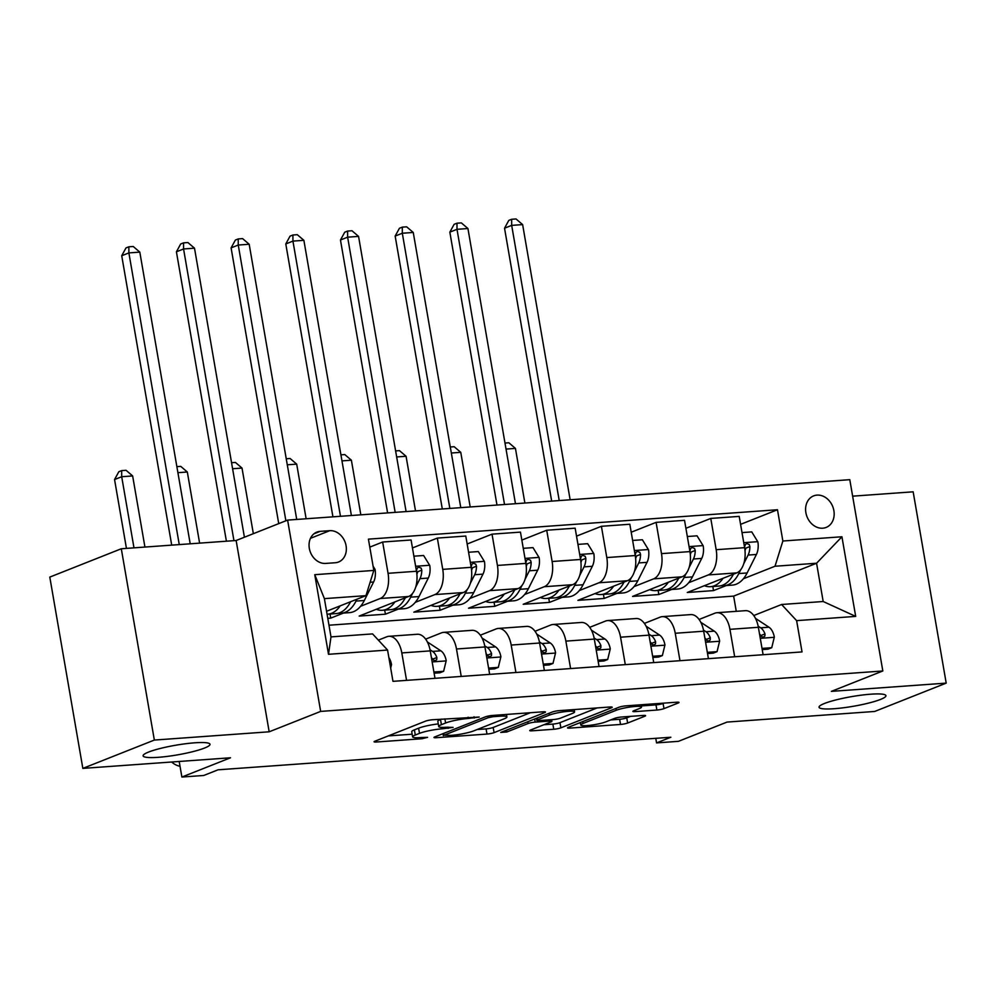<?xml version="1.0" encoding="UTF-8"?>
<svg xmlns="http://www.w3.org/2000/svg" width="996" height="996" viewBox="0 0 996 996"><rect width="100%" height="100%" fill="white"/><g stroke="black" fill="none" stroke-linecap="round" stroke-linejoin="round"><path stroke-width="1.49" d="M479.213 717.045L432.538 719.759A5.204 0.747 170.2 0 0 425.441 721.179L374.919 741.211A5.204 0.747 170.2 0 0 374.085 741.783A5.204 0.747 170.2 0 0 376.401 742.008L422.03 738.733L427.583 737.326L420.051 737.6A16.658 2.403 170.2 0 1 412.618 736.866A16.658 2.403 170.2 0 1 415.295 735.023L419.503 733.355A16.658 2.403 170.2 0 1 442.224 728.811L453.105 727.391L446.158 727.254A16.658 2.403 170.2 0 1 438.726 726.52A16.658 2.403 170.2 0 1 441.402 724.677L445.61 723.009A16.658 2.403 170.2 0 1 468.332 718.465L479.213 717.045M824.489 703.462A33.939 4.893 170.2 0 0 819.048 707.235A33.939 4.893 170.2 0 0 843.338 707.783A33.939 4.893 170.2 0 0 880.489 699.441A33.939 4.893 170.2 0 0 885.93 695.681A33.939 4.893 170.2 0 0 861.627 695.121A33.939 4.893 170.2 0 0 824.489 703.462M148.553 752.067A33.939 4.893 170.2 0 0 143.113 755.84A33.939 4.893 170.2 0 0 167.415 756.387A33.939 4.893 170.2 0 0 204.554 748.046A33.939 4.893 170.2 0 0 209.994 744.286A33.939 4.893 170.2 0 0 185.704 743.726A33.939 4.893 170.2 0 0 148.553 752.067M817.019 495.112A16.969 13.82 68.4 0 0 813.632 495.884A16.969 13.82 68.4 0 0 806.349 514.733A16.969 13.82 68.4 0 0 822.733 528.204A16.969 13.82 68.4 0 0 826.132 527.432A16.969 13.82 68.4 0 0 833.415 508.583A16.969 13.82 68.4 0 0 817.019 495.112M656.887 710.048A5.204 0.747 170.2 0 0 663.983 708.629L678.164 703.014A5.204 0.747 170.2 0 0 678.998 702.429A5.204 0.747 170.2 0 0 676.67 702.205L625.998 705.853A5.204 0.747 170.2 0 0 618.902 707.272L568.367 727.292A5.204 0.747 170.2 0 0 567.533 727.877A5.204 0.747 170.2 0 0 569.861 728.101L620.533 724.453A5.204 0.747 170.2 0 0 627.629 723.034L644.761 716.249A5.204 0.747 170.2 0 0 645.595 715.676A5.204 0.747 170.2 0 0 643.267 715.439L621.579 717.008A5.204 0.747 170.2 0 0 614.482 718.427L605.991 721.789A13.919 2.004 170.2 0 1 590.753 725.213A13.919 2.004 170.2 0 1 580.78 724.988A13.919 2.004 170.2 0 1 583.021 723.445L616.275 710.26A13.919 2.004 170.2 0 1 631.514 706.836A13.919 2.004 170.2 0 1 641.486 707.06A13.919 2.004 170.2 0 1 639.258 708.604L633.705 710.808A5.204 0.747 170.2 0 0 632.871 711.381A5.204 0.747 170.2 0 0 635.199 711.605L656.887 710.048L655.99 704.882A5.204 0.747 170.2 0 0 663.087 703.462L663.934 703.126M154.343 740.065L269.181 731.799L236.139 540.504L121.3 548.759L154.343 740.065L82.842 768.389L230.499 757.782L181.882 777.042L203.757 775.473L218.049 769.808L670.856 737.239L656.563 742.904L678.438 741.335L727.055 722.075L874.7 711.455L946.2 683.119L913.158 491.812L852.638 496.17M269.181 731.799L320.662 711.405L882.83 670.98L831.361 691.373L946.2 683.119M544.613 712.613A5.204 0.747 170.2 0 0 545.447 712.04A5.204 0.747 170.2 0 0 543.119 711.804L492.447 715.452A5.204 0.747 170.2 0 0 485.351 716.871L434.816 736.903A5.204 0.747 170.2 0 0 433.982 737.476A5.204 0.747 170.2 0 0 436.31 737.7L486.982 734.064A5.204 0.747 170.2 0 0 494.078 732.633L544.613 712.613L544.463 711.767M559.229 710.646L609.901 707.011A5.204 0.747 170.2 0 1 612.216 707.235A5.204 0.747 170.2 0 1 611.382 707.807L560.86 727.839A5.204 0.747 170.2 0 1 553.751 729.259L532.063 730.815A5.204 0.747 170.2 0 1 529.748 730.591A5.204 0.747 170.2 0 1 530.582 730.018L551.074 721.888A5.204 0.747 170.2 0 0 551.909 721.316A5.204 0.747 170.2 0 0 549.58 721.092L535.201 722.125A5.204 0.747 170.2 0 0 528.104 723.544L506.765 731.998L500.751 732.433L552.12 712.078A5.204 0.747 170.2 0 1 559.229 710.646M82.842 768.389L49.8 577.095L121.3 548.759M325.655 563.425L335.279 562.74A16.434 13.384 68.4 0 0 338.565 561.993A16.434 13.384 68.4 0 0 345.624 543.729A16.434 13.384 68.4 0 0 329.751 530.681L320.127 531.366A16.434 13.384 68.4 0 0 316.828 532.113A16.434 13.384 68.4 0 0 309.781 550.377A16.434 13.384 68.4 0 0 325.655 563.425M320.662 711.405L287.607 520.099L849.787 479.674L882.83 670.98M387.569 650.052L328.506 654.297L314.761 574.68L373.824 570.434L365.955 595.645L324.385 598.633L330.996 636.892L372.566 633.904L387.569 650.052L392.972 681.339L802.029 651.919L796.626 620.645L781.611 604.497L823.182 601.509L816.571 563.238L775.013 566.238L743.377 578.763M740.588 524.357L777.478 509.74L368.42 539.147L373.824 570.434M777.478 509.74L782.868 541.015L841.931 536.769L855.688 616.4L796.626 620.645M236.139 540.504L287.607 520.099M655.766 738.322L656.563 742.904M179.193 761.467L181.882 777.042M365.955 595.645L326.576 611.258M736.268 611.32L733.641 596.106L328.979 625.214M733.641 596.106L816.571 563.238L841.931 536.769M726.283 585.536L713.522 590.603L712.812 586.507M685.895 528.291L710.771 518.43L739.206 516.389L744.61 547.663A21.215 11.915 85.9 0 1 736.741 572.874L687.277 592.483L713.522 590.603M710.771 518.43L716.174 549.705A21.215 11.915 85.9 0 1 708.305 574.929L688.697 582.697M671.603 589.47L658.842 594.537L658.132 590.441M631.215 532.225L656.09 522.365L684.526 520.323L689.929 551.597A21.215 11.915 85.9 0 1 682.061 576.809L632.585 596.417L658.842 594.537M656.09 522.365L661.493 553.639A21.215 11.915 85.9 0 1 653.625 578.863L634.004 586.632M616.91 593.404L604.149 598.459L603.439 594.375M576.522 536.147L601.397 526.299L629.833 524.245L635.236 555.531A21.215 11.915 85.9 0 1 627.368 580.743L577.904 600.351L604.149 598.459M601.397 526.299L606.801 557.573A21.215 11.915 85.9 0 1 598.932 582.785L579.323 590.566M562.23 597.339L549.468 602.393L548.759 598.31M521.842 540.081L546.717 530.233L575.153 528.179L580.556 559.466A21.215 11.915 85.9 0 1 572.688 584.677L523.211 604.286L549.468 602.393M546.717 530.233L552.12 561.507A21.215 11.915 85.9 0 1 544.252 586.719L524.631 594.5M507.537 601.273L494.775 606.327L494.066 602.244M467.149 544.015L492.024 534.155L520.46 532.113L525.863 563.4A21.215 11.915 85.9 0 1 517.995 588.611L468.531 608.22L494.775 606.327M492.024 534.155L497.427 565.442A21.215 11.915 85.9 0 1 489.559 590.653L469.95 598.434M452.856 605.207L440.095 610.262L439.385 606.178M412.469 547.949L437.344 538.089L465.779 536.047L471.183 567.322A21.215 11.915 85.9 0 1 463.314 592.545L413.838 612.154L440.095 610.262M437.344 538.089L442.747 569.376A21.215 11.915 85.9 0 1 434.879 594.587L415.257 602.356M398.163 609.141L385.402 614.196L384.693 610.1M369.79 547.128L382.651 542.023L411.087 539.981L416.49 571.256A21.215 11.915 85.9 0 1 408.621 596.48L359.158 616.076L385.402 614.196M382.651 542.023L388.054 573.31A21.215 11.915 85.9 0 1 380.186 598.521L360.577 606.29M343.483 613.063L330.722 618.13L330.012 614.034M327.796 618.342L330.722 618.13M378.343 640.129L386.797 636.78A21.215 11.915 85.9 0 1 388.851 636.307A21.215 11.915 85.9 0 1 401.811 652.928L406.555 680.355M425.641 639.133L441.489 632.846A21.215 11.915 85.9 0 1 443.531 632.373A21.215 11.915 85.9 0 1 456.492 648.994L461.235 676.433M480.321 635.199L496.17 628.912A21.215 11.915 85.9 0 1 498.224 628.439A21.215 11.915 85.9 0 1 511.185 645.059L515.928 672.499M535.014 631.265L550.863 624.978A21.215 11.915 85.9 0 1 552.905 624.504A21.215 11.915 85.9 0 1 565.865 641.125L570.608 668.565M589.694 627.331L605.543 621.056A21.215 11.915 85.9 0 1 607.597 620.583A21.215 11.915 85.9 0 1 620.558 637.203L625.301 664.631M644.387 623.396L660.236 617.122A21.215 11.915 85.9 0 1 662.278 616.649A21.215 11.915 85.9 0 1 675.238 633.269L679.982 660.697M699.068 619.462L714.916 613.187A21.215 11.915 85.9 0 1 716.971 612.714A21.215 11.915 85.9 0 1 729.931 629.335L734.675 656.762M753.76 615.54L781.611 604.497M388.851 636.307L417.287 634.265A21.215 11.915 85.9 0 1 430.247 650.886L434.991 678.313M443.531 632.373L471.98 630.331A21.215 11.915 85.9 0 1 484.94 646.952L489.671 674.379M498.224 628.439L526.66 626.397A21.215 11.915 85.9 0 1 539.62 643.018L544.364 670.445M552.905 624.504L581.353 622.463A21.215 11.915 85.9 0 1 594.313 639.083L599.044 666.523M607.597 620.583L636.033 618.528A21.215 11.915 85.9 0 1 648.994 635.149L653.737 662.589M662.278 616.649L690.726 614.594A21.215 11.915 85.9 0 1 703.686 631.215L708.417 658.655M716.971 612.714L745.406 610.673A21.215 11.915 85.9 0 1 758.367 627.293L763.11 654.721M775.013 566.238L782.868 541.015M324.385 598.633L314.761 574.68M330.996 636.892L328.506 654.297M855.688 616.4L823.182 601.509M438.726 726.52L437.842 721.353A16.658 2.403 170.2 0 1 440.506 719.51L441.489 719.112M438.277 723.918A16.658 2.403 170.2 0 0 418.606 728.188L419.503 733.355M412.618 736.866L411.734 731.699A16.658 2.403 170.2 0 1 414.398 729.856L418.606 728.188M388.241 735.92L412.157 734.201M477.134 729.533L486.085 728.885A5.204 0.747 170.2 0 0 493.182 727.466L530.382 712.725M493.244 716.672L488.277 717.668L443.917 735.247L451.188 735.359A16.658 2.403 170.2 0 0 473.909 730.815L504.225 718.801A16.658 2.403 170.2 0 0 506.902 716.946A16.658 2.403 170.2 0 0 499.469 716.224L493.244 716.672L493.02 715.414M597.164 707.919L559.964 722.66L560.86 727.839M543.916 724.727L552.867 724.092A5.204 0.747 170.2 0 0 559.964 722.66M572.339 713.46A13.919 2.004 170.2 0 0 574.567 711.916A13.919 2.004 170.2 0 0 564.608 711.692A13.919 2.004 170.2 0 0 549.356 715.116L537.641 719.759A5.204 0.747 170.2 0 0 536.807 720.345A5.204 0.747 170.2 0 0 539.135 720.569L553.515 719.535A5.204 0.747 170.2 0 0 560.611 718.104L572.339 713.46M641.287 705.94L655.99 704.882M610.685 719.934L619.637 719.286A5.204 0.747 170.2 0 0 626.745 717.867L630.53 716.361M340.221 605.842A40.562 22.796 85.9 0 1 327.634 614.208A40.562 22.796 85.9 0 1 327.086 614.233M373.089 566.176L375.094 569.451A14.056 7.893 85.9 0 1 373.6 582L364.312 600.488A40.562 22.796 85.9 0 1 349.509 612.64L341.205 613.237A40.562 22.796 -94.1 0 0 356.008 601.086L356.942 599.219M350.617 601.721A40.562 22.796 85.9 0 1 335.951 613.611L327.634 614.208M338.553 613.15A40.562 22.796 -94.1 0 0 341.205 613.237M190.199 543.804L139.814 252.125L128.882 252.909L121.724 255.735L171.71 545.136M179.255 544.588L128.882 252.909L128.858 246.796L133.227 246.485L139.814 252.125M121.724 255.735L125.994 247.929L128.858 246.796M390.681 668.055L391.528 664.581A14.056 7.893 -94.1 0 0 388.863 657.559M144.93 547.053L132.642 475.939L121.699 476.723L114.552 479.549L126.442 548.385M133.987 547.85L121.699 476.723L121.674 470.61L126.056 470.299L132.642 475.939M114.552 479.549L118.823 471.743L121.674 470.61M171.636 762.002A39.765 22.348 -94.1 0 0 180.015 766.248M394.914 601.908A40.562 22.796 85.9 0 1 382.327 610.274A40.562 22.796 85.9 0 1 376.276 609.291M413.888 556.191L423.624 555.494L429.774 565.516A14.056 7.893 85.9 0 1 428.292 578.066L419.005 596.554A40.562 22.796 85.9 0 1 404.202 608.705L395.885 609.303A40.562 22.796 -94.1 0 0 410.688 597.152L412.618 593.317M405.31 597.787A40.562 22.796 85.9 0 1 390.631 609.677L382.327 610.274M393.246 609.216A40.562 22.796 -94.1 0 0 395.885 609.303M415.643 587.291L419.976 578.664A14.056 7.893 -94.1 0 0 421.781 570.135L421.134 568.131L418.681 567.122L417.212 568.131L416.54 570.509A14.056 7.893 85.9 0 1 416.515 571.38M421.781 570.135L417.673 571.766A7.159 4.021 85.9 0 1 416.975 573.858L416.863 574.057M244.418 537.218L194.506 248.191L183.563 248.975L176.417 251.801L226.403 541.202M233.948 540.654L183.563 248.975L183.538 242.862L187.908 242.551L194.506 248.191M176.417 251.801L180.674 243.995L183.538 242.862M449.594 597.974A40.562 22.796 85.9 0 1 437.007 606.34A40.562 22.796 85.9 0 1 430.969 605.369M468.581 552.257L478.304 551.56L484.467 561.582A14.056 7.893 85.9 0 1 482.973 574.132L473.685 592.62A40.562 22.796 85.9 0 1 458.882 604.771L450.578 605.369A40.562 22.796 -94.1 0 0 465.381 593.218L467.311 589.383M459.99 593.853A40.562 22.796 85.9 0 1 445.324 605.742L437.007 606.34M447.926 605.282A40.562 22.796 -94.1 0 0 450.578 605.369M470.336 583.357L474.669 574.729A14.056 7.893 -94.1 0 0 476.474 566.201L475.814 564.197L473.361 563.188L471.905 564.197L471.22 566.575A14.056 7.893 85.9 0 1 471.208 567.459M476.474 566.201L472.353 567.832A7.159 4.021 85.9 0 1 471.656 569.924L471.556 570.123M296.721 519.439L249.187 244.257L238.256 245.041L231.097 247.88L278.731 523.622M285.877 520.784L238.256 245.041L238.231 238.928L242.601 238.617L249.187 244.257M231.097 247.88L235.367 240.073L238.231 238.928M504.287 594.039A40.562 22.796 85.9 0 1 491.7 602.406A40.562 22.796 85.9 0 1 485.65 601.435M523.261 548.323L532.997 547.626L539.147 557.648A14.056 7.893 85.9 0 1 537.666 570.198L528.378 588.698A40.562 22.796 85.9 0 1 513.575 600.837L505.258 601.435A40.562 22.796 -94.1 0 0 520.061 589.296L521.991 585.449M514.683 589.931A40.562 22.796 85.9 0 1 500.004 601.808L491.7 602.406M502.619 601.347A40.562 22.796 -94.1 0 0 505.258 601.435M525.017 579.435L529.349 570.795A14.056 7.893 -94.1 0 0 531.154 562.267L530.507 560.275L528.054 559.254L526.585 560.262L525.9 562.64A14.056 7.893 85.9 0 1 525.888 563.524M531.154 562.267L527.046 563.898A7.159 4.021 85.9 0 1 526.349 565.989L526.237 566.189M351.401 515.505L303.88 240.322L292.936 241.107L285.79 243.945L332.925 516.837M340.47 516.302L292.936 241.107L292.911 235.006L297.281 234.683L303.88 240.322M285.79 243.945L290.048 236.139L292.911 235.006M433.895 672.001L443.618 671.304L446.208 660.647A14.056 7.893 -94.1 0 0 440.855 650.811L427.371 641.959M434.107 673.196L439.908 672.773L443.618 671.304M431.33 657.136A14.056 7.893 85.9 0 1 431.629 657.883L433.609 660.298L435.389 660.634L436.746 659.663L436.87 657.509A14.056 7.893 -94.1 0 0 432.55 651.409L430.035 649.765M431.654 657.958A7.159 4.021 85.9 0 1 432.762 659.14L436.87 657.509M199.611 543.119L187.323 472.004L177.911 472.677M176.865 466.638L180.737 466.365L187.323 472.004M488.588 668.067L498.311 667.37L500.901 656.713A14.056 7.893 -94.1 0 0 495.547 646.877L482.052 638.038M488.787 669.262L494.589 668.839L498.311 667.37M486.011 653.202A14.056 7.893 85.9 0 1 486.309 653.949L488.301 656.364L490.082 656.7L491.439 655.729L491.563 653.575A14.056 7.893 -94.1 0 0 487.231 647.475L484.716 645.831M486.334 654.023A7.159 4.021 85.9 0 1 487.442 655.206L491.563 653.575M253.345 533.682L242.016 468.07L232.603 468.743M231.558 462.717L235.43 462.43L242.016 468.07M543.268 664.133L552.992 663.436L555.581 652.778A14.056 7.893 -94.1 0 0 550.228 642.943L536.744 634.103M543.48 665.328L549.282 664.917L552.992 663.436M540.704 649.268A14.056 7.893 85.9 0 1 541.002 650.027L542.982 652.43L544.762 652.766L546.119 651.807L546.244 649.641A14.056 7.893 -94.1 0 0 541.924 643.541L539.409 641.897M541.027 650.089A7.159 4.021 85.9 0 1 542.135 651.272L546.244 649.641M306.133 518.767L296.696 464.136L287.284 464.808M286.238 458.783L290.11 458.496L296.696 464.136M558.968 590.118A40.562 22.796 85.9 0 1 546.381 598.484A40.562 22.796 85.9 0 1 540.342 597.5M577.954 544.389L587.677 543.692L593.84 553.714A14.056 7.893 85.9 0 1 592.346 566.276L583.058 584.764A40.562 22.796 85.9 0 1 568.255 596.903L559.951 597.5A40.562 22.796 -94.1 0 0 574.754 585.362L576.684 581.515M569.363 585.997A40.562 22.796 85.9 0 1 554.697 597.886L546.381 598.484M557.299 597.426A40.562 22.796 -94.1 0 0 559.951 597.5M579.709 575.501L584.042 566.873A14.056 7.893 -94.1 0 0 585.847 558.333L585.187 556.341L582.735 555.32L581.278 556.328L580.593 558.706A14.056 7.893 85.9 0 1 580.581 559.59M585.847 558.333L581.726 559.964A7.159 4.021 85.9 0 1 581.029 562.055L580.929 562.254M406.094 511.583L358.56 236.388L347.629 237.173L340.47 240.011L387.606 512.903M395.151 512.367L347.629 237.173L347.604 231.072L351.974 230.748L358.56 236.388M340.47 240.011L344.74 232.205L347.604 231.072M597.961 660.211L607.685 659.501L610.274 648.857A14.056 7.893 -94.1 0 0 604.921 639.009L591.425 630.169M598.16 661.394L603.962 660.983L607.685 659.501M595.384 645.333A14.056 7.893 85.9 0 1 595.683 646.093L597.675 648.508L599.455 648.832L600.812 647.873L600.937 645.707A14.056 7.893 -94.1 0 0 596.604 639.606L594.089 637.963M595.708 646.155A7.159 4.021 85.9 0 1 596.816 647.338L600.937 645.707M360.826 514.832L351.389 460.202L341.977 460.887M340.931 454.848L344.803 454.574L351.389 460.202M613.661 586.183A40.562 22.796 85.9 0 1 601.074 594.55A40.562 22.796 85.9 0 1 595.023 593.566M632.634 540.455L642.37 539.757L648.521 549.78A14.056 7.893 85.9 0 1 647.039 562.342L637.751 580.83A40.562 22.796 85.9 0 1 622.948 592.969L614.632 593.566A40.562 22.796 -94.1 0 0 629.435 581.427L631.364 577.58M624.056 582.062A40.562 22.796 85.9 0 1 609.378 593.952L601.074 594.55M611.992 593.492A40.562 22.796 -94.1 0 0 614.632 593.566M634.39 571.567L638.722 562.939A14.056 7.893 -94.1 0 0 640.528 554.399L639.88 552.407L637.428 551.398L635.958 552.394L635.274 554.772A14.056 7.893 85.9 0 1 635.261 555.656M640.528 554.399L636.419 556.029A7.159 4.021 85.9 0 1 635.722 558.121L635.61 558.32M460.775 507.649L413.253 232.454L402.309 233.238L395.163 236.077L442.299 508.981M449.843 508.433L402.309 233.238L402.284 227.138L406.654 226.827L413.253 232.454M395.163 236.077L399.421 228.271L402.284 227.138M668.341 582.249A40.562 22.796 85.9 0 1 655.754 590.616A40.562 22.796 85.9 0 1 649.716 589.632M687.327 536.52L697.051 535.823L703.213 545.858A14.056 7.893 85.9 0 1 701.719 558.407L692.432 576.896A40.562 22.796 85.9 0 1 677.629 589.034L669.324 589.632A40.562 22.796 -94.1 0 0 684.128 577.493L686.057 573.646M678.737 578.128A40.562 22.796 85.9 0 1 664.071 590.018L655.754 590.616M666.673 589.557A40.562 22.796 -94.1 0 0 669.324 589.632M689.083 567.633L693.415 559.005A14.056 7.893 -94.1 0 0 695.22 550.464L694.561 548.472L692.108 547.464L690.651 548.472L689.967 550.85A14.056 7.893 85.9 0 1 689.954 551.722M695.22 550.464L691.1 552.095A7.159 4.021 85.9 0 1 690.402 554.187L690.303 554.399M515.467 503.715L467.933 228.52L457.002 229.317L449.843 232.143L496.979 505.047M504.524 504.499L457.002 229.317L456.977 223.204L461.347 222.892L467.933 228.52M449.843 232.143L454.114 224.337L456.977 223.204M723.034 578.315A40.562 22.796 85.9 0 1 710.447 586.681A40.562 22.796 85.9 0 1 704.396 585.698M742.008 532.599L751.743 531.889L757.894 541.924A14.056 7.893 85.9 0 1 756.412 554.473L747.125 572.961A40.562 22.796 85.9 0 1 732.321 585.113L724.005 585.71A40.562 22.796 -94.1 0 0 738.808 573.559L740.738 569.712M733.43 574.194A40.562 22.796 85.9 0 1 718.751 586.084L710.447 586.681M721.365 585.623A40.562 22.796 -94.1 0 0 724.005 585.71M743.763 563.699L748.096 555.071A14.056 7.893 -94.1 0 0 749.901 546.53L749.253 544.538L746.801 543.53L745.332 544.538L744.647 546.916A14.056 7.893 85.9 0 1 744.635 547.788M749.901 546.53L745.792 548.161A7.159 4.021 85.9 0 1 745.095 550.265L744.983 550.464M570.148 499.78L522.626 224.598L511.683 225.382L504.536 228.209L551.672 501.113M559.217 500.565L511.683 225.382L511.658 219.269L516.028 218.958L522.626 224.598M504.536 228.209L508.794 220.402L511.658 219.269M652.641 656.277L662.365 655.58L664.955 644.922A14.056 7.893 -94.1 0 0 659.601 635.075L646.118 626.235M652.853 657.46L658.655 657.049L662.365 655.58M650.077 641.399A14.056 7.893 85.9 0 1 650.376 642.159L652.355 644.574L654.135 644.898L655.493 643.939L655.617 641.785A14.056 7.893 -94.1 0 0 651.284 635.672L648.782 634.029M650.4 642.233A7.159 4.021 85.9 0 1 651.509 643.404L655.617 641.785M415.506 510.898L406.069 456.268L396.657 456.952M395.611 450.914L399.483 450.64L406.069 456.268M707.334 652.343L717.058 651.645L719.647 640.988A14.056 7.893 -94.1 0 0 714.294 631.14L700.798 622.301M707.534 653.538L713.335 653.115L717.058 651.645M704.757 637.477A14.056 7.893 85.9 0 1 705.056 638.224L707.048 640.64L708.828 640.963L710.185 640.005L710.31 637.851A14.056 7.893 -94.1 0 0 705.977 631.738L703.462 630.095M705.081 638.299A7.159 4.021 85.9 0 1 706.189 639.482L710.31 637.851M470.199 506.964L460.762 452.333L451.35 453.018M450.304 446.98L454.176 446.706L460.762 452.333M762.015 648.408L771.738 647.711L774.328 637.054A14.056 7.893 -94.1 0 0 768.974 627.219L755.491 618.367M762.226 649.604L768.028 649.18L771.738 647.711M759.45 633.543A14.056 7.893 85.9 0 1 759.749 634.29L761.728 636.705L763.509 637.042L764.866 636.071L764.99 633.917A14.056 7.893 -94.1 0 0 760.658 627.816L758.155 626.16M759.774 634.365A7.159 4.021 85.9 0 1 760.882 635.548L764.99 633.917M524.88 503.042L515.442 448.412L506.03 449.084M504.984 443.046L508.856 442.772L515.442 448.412M736.741 572.874L708.305 574.929M682.061 576.809L653.625 578.863M627.368 580.743L598.932 582.785M572.688 584.677L544.252 586.719M517.995 588.611L489.559 590.653M463.314 592.545L434.879 594.587M408.621 596.48L380.186 598.521M430.247 650.886L401.811 652.928M416.49 571.256L388.054 573.31M471.183 567.322L442.747 569.376M484.94 646.952L456.492 648.994M525.863 563.4L497.427 565.442M539.62 643.018L511.185 645.059M580.556 559.466L552.12 561.507M594.313 639.083L565.865 641.125M635.236 555.531L606.801 557.573M648.994 635.149L620.558 637.203M689.929 551.597L661.493 553.639M703.686 631.215L675.238 633.269M744.61 547.663L716.174 549.705M758.367 627.293L729.931 629.335M313.927 533.831L320.127 531.366M310.491 538.313L329.751 530.681M468.12 717.207L468.332 718.465M444.901 718.875L445.61 723.009M440.506 719.51L441.402 724.677M447.914 727.13L448.138 728.387M441.975 727.379L442.224 728.811M414.398 729.856L415.295 735.023M421.806 737.476L422.03 738.733M376.177 740.713L376.401 742.008M474.021 716.784L474.233 718.041M493.182 727.466L494.078 732.633M486.085 728.885L486.982 734.064M436.086 736.405L436.31 737.7M488.003 716.124L488.277 717.668M443.606 733.417L443.917 735.247M499.245 714.966L499.469 716.224M611.233 706.973L611.382 707.807M552.867 724.092L553.751 729.259M531.839 729.508L532.063 730.815M549.369 719.834L549.58 721.092M534.665 718.988L535.201 722.125M527.78 721.714L528.104 723.544M506.454 730.168L506.765 731.998M549.045 713.298L549.356 715.116M537.33 717.942L537.641 719.759M634.975 710.31L635.199 711.605M615.964 708.43L616.275 710.26M582.697 721.614L583.021 723.445M644.611 715.402L644.761 716.249M626.745 717.867L627.629 723.034M619.637 719.286L620.533 724.453M569.637 726.794L569.861 728.101M678.015 702.168L678.164 703.014M663.087 703.462L663.983 708.629M374.944 569.202L373.625 569.289M364.312 600.488L356.008 601.086M373.6 582L370.126 582.249M390.146 664.942L391.465 664.842M429.625 565.267L415.631 566.276M419.005 596.554L410.688 597.152M428.292 578.066L419.976 578.664M484.317 561.333L470.324 562.342M473.685 592.62L465.381 593.218M482.973 574.132L474.669 574.729M538.998 557.399L525.004 558.407M528.378 588.698L520.061 589.296M537.666 570.198L529.349 570.795M432.152 661.917L446.146 660.921M432.55 651.409L440.855 650.811M486.845 657.983L500.839 656.987M487.231 647.475L495.547 646.877M541.525 654.061L555.519 653.052M541.924 643.541L550.228 642.943M593.691 553.465L579.697 554.473M583.058 584.764L574.754 585.362M592.346 566.276L584.042 566.873M596.218 650.127L610.212 649.118M596.604 639.606L604.921 639.009M648.371 549.531L634.377 550.539M637.751 580.83L629.435 581.427M647.039 562.342L638.722 562.939M703.064 545.596L689.07 546.605M692.432 576.896L684.128 577.493M701.719 558.407L693.415 559.005M757.744 541.675L743.751 542.671M747.125 572.961L738.808 573.559M756.412 554.473L748.096 555.071M650.898 646.192L664.892 645.184M651.284 635.672L659.601 635.075M705.591 642.258L719.585 641.25M705.977 631.738L714.294 631.14M760.272 638.324L774.266 637.316M760.658 627.816L768.974 627.219M442.996 733.666L443.332 735.646M506.466 714.443L506.902 716.946M551.622 719.672L551.909 721.316M574.169 709.575L574.567 711.916M536.458 718.278L536.807 720.345M641.088 704.77L641.486 707.06M580.357 722.548L580.78 724.988"/></g></svg>

